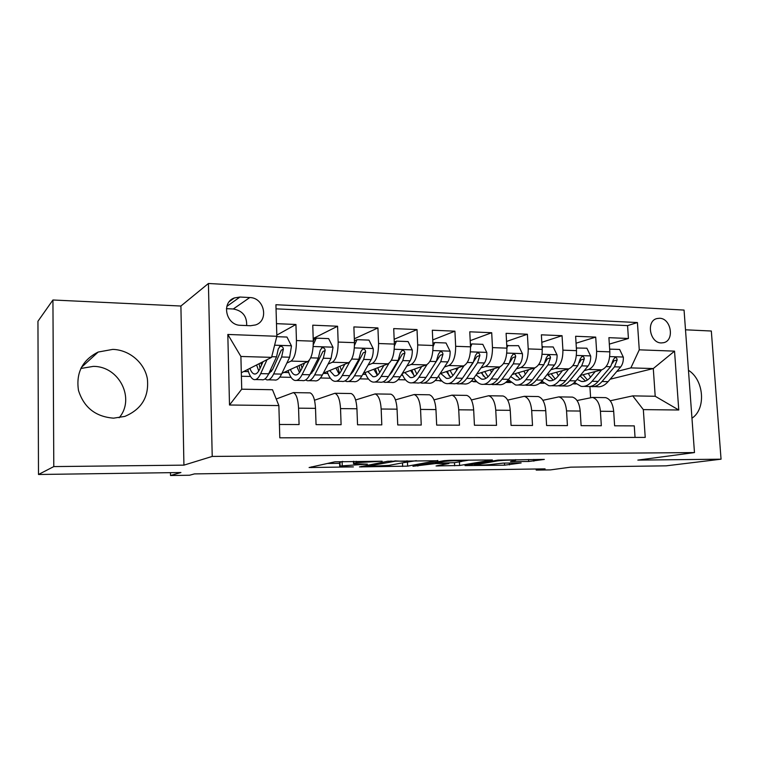 <?xml version="1.0" encoding="UTF-8"?>
<svg xmlns="http://www.w3.org/2000/svg" width="759" height="759" viewBox="0 0 759 759"><rect width="100%" height="100%" fill="white"/><g stroke="black" fill="none" stroke-linecap="round" stroke-linejoin="round"><path stroke-width="1.14" d="M382.166 461.225L334.918 461.814L309.103 467.535L353.4 466.899L339.719 466.548L340.07 465.988L367.375 464.147L353.523 463.758L356.237 462.686L382.166 461.225M112.787 349.387L98.177 352.043C82.408 360.022 75.843 372.811 78.481 390.42C83.898 407.507 95.596 416.748 113.584 418.162L124.827 416.406C141.677 409.272 149.191 396.72 147.36 378.76C144.533 362.774 129.466 349.852 112.787 349.387M80.796 368.494L93.253 366.388C119.163 366.037 135.538 398.731 119.144 417.754M659.562 318.268L657 318.543C645.871 320.848 649.78 343.115 661.298 342.935L663.641 342.688C674.855 340.497 671.117 318.239 659.562 318.268M528.691 461.491L544.326 459.413L497.98 460.106L465.03 465.599L504.545 465.182L521.139 462.962L503.179 463.094L492.61 464.28C488.777 464.935 476.263 465.419 474.403 464.982L496.86 461.007C500.807 460.315 513.805 459.802 515.712 460.258L510.503 461.614L528.691 461.491L528.587 459.499M53.794 466.586L183.925 465.144L180.908 306.029L52.931 299.995L53.794 466.586L38.491 474.489L180.927 472.525L170.509 475.513L189.551 475.238L194.456 473.901L545.095 468.872L536.215 470.096L550.541 469.887L570.683 467.155L666.165 465.836L721.05 459.186L711.325 331.019L685.5 329.804M183.925 465.144L212.216 456.425L694.476 452.573L637.845 460.106L721.05 459.186M437.858 460.741L387.716 461.263L359.481 466.908L407.63 466.14L437.848 460.495M449.413 460.324L492.382 459.963L459.612 465.495L436.064 465.96L448.939 463.493L435.524 463.559L412.953 466.273L444.072 460.675L449.413 460.324M38.491 474.489L37.95 321.256L52.931 299.995M609.325 344.112L628.424 338.486L608.908 337.67L609.828 351.853L596.621 351.379C596.65 361.047 593.993 367.071 588.652 369.453L584.259 370.639M576.053 343.201L595.711 337.11L575.635 336.265L576.508 350.649L562.912 350.165C562.941 359.975 560.37 366.094 555.199 368.513L550.816 369.756M541.812 342.309L562.049 335.687L541.376 334.823L542.22 349.415L528.217 348.912C528.236 358.865 525.75 365.079 520.769 367.546L516.395 368.855M506.538 341.446L527.391 334.235L506.101 333.334L506.898 348.144L492.477 347.622C492.487 357.726 490.105 364.035 485.324 366.55L480.959 367.935M470.21 340.649L491.699 332.727L469.774 331.806L470.523 346.835L455.656 346.303C455.656 356.559 453.37 362.963 448.806 365.525L444.47 366.995M432.763 339.909L454.926 331.18L432.317 330.222L433.019 345.487L417.697 344.937C417.687 355.354 415.515 361.863 411.169 364.472L406.852 366.037M394.158 339.282L417.023 329.577L393.712 328.6L394.357 344.093L378.551 343.523C378.523 354.102 376.473 360.724 372.375 363.381L368.087 365.07M354.32 338.789L377.925 327.935L353.874 326.92L354.462 342.66L338.153 342.072C338.116 352.821 336.19 359.548 332.357 362.252L328.097 364.092M313.201 338.505L337.584 326.237L312.765 325.184L313.287 341.171C313.249 352.024 311.399 358.827 307.737 361.559L281.921 373.362M279.416 424.48L299.074 424.556L298.562 408.171C298.069 399.234 296.342 394.044 293.382 392.602L276.229 399.006M309.055 392.858L310.156 392.877C313.211 394.31 314.994 399.462 315.516 408.342L316.048 424.623L341.104 424.717L340.535 408.598C339.985 399.803 338.106 394.699 334.909 393.276L314.501 400.23M349.975 393.513L351.161 393.532C354.444 394.955 356.369 400.031 356.939 408.769L357.546 424.784L381.805 424.879L381.17 409.016C380.572 400.363 378.561 395.325 375.145 393.921L355.62 399.984M389.623 394.158L390.894 394.177C394.395 395.572 396.454 400.572 397.071 409.177L397.735 424.945L421.245 425.031L420.552 409.414C419.907 400.894 417.773 395.942 414.148 394.547L395.43 399.879M428.076 394.775L429.414 394.794C433.114 396.179 435.305 401.103 435.96 409.575L436.672 425.097L459.47 425.182L458.73 409.803C458.038 401.416 455.789 396.53 451.966 395.154L434.006 399.879M465.371 395.373L466.776 395.401C470.665 396.758 472.971 401.615 473.673 409.955L474.432 425.239L496.538 425.334L495.75 410.183C495.02 401.919 492.657 397.109 488.654 395.752L471.396 399.965M501.557 395.961L503.027 395.98C507.097 397.327 509.507 402.118 510.247 410.334L511.054 425.391L532.514 425.476L531.67 410.553C530.911 402.403 528.444 397.659 524.27 396.321L507.667 400.116M536.698 396.521L538.226 396.549C542.467 397.877 544.971 402.593 545.749 410.695L546.603 425.524L567.428 425.609L566.546 410.904C565.749 402.877 563.187 398.2 558.852 396.881L542.865 400.306M570.825 397.071L572.409 397.099C576.802 398.418 579.402 403.067 580.208 411.046L581.109 425.666L601.327 425.742L600.416 411.255C599.582 403.342 596.935 398.731 592.456 397.422L577.039 400.534M542.457 381.834L540.778 382.289M543.899 383.248L539.763 383.153M609.828 351.853C609.866 361.464 607.181 367.46 601.773 369.823L580.312 375.458M509.687 381.369L505.949 382.27M510.835 382.527L505.959 382.422M576.508 350.649C576.536 360.402 573.937 366.483 568.7 368.893L546.755 374.955M476.007 380.923L473.36 381.711L475.741 380.62M476.842 381.786L473.36 381.711M542.22 349.415C542.239 359.311 539.715 365.487 534.659 367.935L512.23 374.491M441.377 380.506L439.869 380.98L441.112 380.202M441.871 381.027L439.869 380.98M506.898 348.144C506.917 358.191 504.488 364.462 499.621 366.958L476.68 374.054M429.992 371.91L429.461 372.09M470.523 346.835C470.523 357.034 468.199 363.4 463.54 365.942L440.059 373.694M392.384 371.322L391.397 371.682M433.019 345.487C433.019 355.838 430.799 362.309 426.359 364.899L402.336 373.4M353.618 370.781L352.148 371.36M394.357 344.093C394.338 354.605 392.232 361.18 388.039 363.817L363.438 373.219M313.647 370.326L311.664 371.179M354.462 342.66C354.434 353.333 352.451 360.022 348.514 362.707L323.315 373.181M240.669 325.317L250.517 325.725L255.555 324.947C269.236 320.678 264.35 297.594 249.777 297.547L239.958 297.035L234.37 297.945C220.878 302.518 226.144 325.459 240.669 325.317M212.216 456.425L208.421 283.486L684.058 310.08L694.476 452.573M628.424 338.486L627.57 325.62L637.418 322.547L275.925 304.72L276.845 336.284L271.57 357.366L241.305 372.745M637.418 322.547L639.268 349.823L674.542 351.142L678.764 410.002L643.338 409.613L645.226 437.402L279.805 437.81L278.866 405.562L229.503 405.012L227.814 334.453L276.845 336.284M276.817 335.117L295.944 324.482L296.446 340.563C296.408 351.493 294.606 358.333 291.067 361.094L286.836 363.106M272.386 369.984L271.048 370.62M635.046 437.412L634.277 425.875L614.619 425.799L613.689 411.387C612.845 403.522 610.16 398.94 605.625 397.631L603.993 397.612M337.584 326.237L338.153 342.072M377.925 327.935L378.551 343.523M417.023 329.577L417.697 344.937M454.926 331.18L455.656 346.303M491.699 332.727L492.477 347.622M527.391 334.235L528.217 348.912M562.049 335.687L562.912 350.165M595.711 337.11L596.621 351.379M627.57 325.62L276.048 308.828M295.944 324.482L276.475 323.657M610.179 379.206L653.29 368.551L630.871 367.897L616.773 371.493M576.062 383.95L572.798 383.874M271.57 357.366L240.897 356.464L241.723 389.196L272.49 389.728L278.866 405.562M180.908 306.029L208.421 283.486M536.158 468.996L536.215 470.096M170.462 472.667L170.509 475.513M610.227 400.78L632.74 395.875L655.207 396.264L653.29 368.551L674.542 351.142M590.597 397.441L589.914 386.511M471.206 381.293L473.341 381.341M435.182 380.506L439.85 380.61M398.086 379.69L405.429 379.851M359.861 378.855L368.494 379.045M320.459 377.991L330.355 378.21M279.824 377.1L291.058 377.346M241.4 376.255L250.536 376.455M243.753 371.502L248.411 371.616M283.894 372.46L288.724 372.574M323.211 373.39L327.841 373.494M362.802 374.329L365.81 374.396M376.825 374.661L377.356 374.671M401.198 375.24L402.687 375.269M506.319 381.948L509.422 381.065M541.29 381.777L542.201 381.53M643.338 409.613L632.74 395.875M630.871 367.897L639.268 349.823M240.897 356.464L227.814 334.453M241.723 389.196L229.503 405.012M678.764 410.002L655.207 396.264M246.666 325.564C246.979 316.18 242.519 310.659 233.279 308.989L226.41 308.666M691.961 418.2C706.268 408.978 704.058 379.917 688.46 370.297M342.736 461.425L342.11 461.538L342.252 465.542M339.7 466.073L339.577 462.582L342.11 461.538M327.252 463.474L339.605 463.332M403.94 462.601L416.312 460.666M394.813 461.311L366.113 466.481L388.912 465.4L406.397 462.136L407.052 461.5L394.794 460.884M468.929 460.115L463.208 461.092M462.06 461.396L462.857 460.855C460.77 460.362 447.165 460.884 443.455 461.595L436.178 462.876L437.915 463.142L454.603 462.667L462.06 461.396M263.06 361.692L259.768 368.978C257.975 372.84 256.068 374.491 254.056 373.931C252.472 373.39 251.087 371.54 249.901 368.381M267.045 359.662L260.688 373.627C258.534 378.229 256.248 380.193 253.848 379.528C251.381 378.637 249.36 375.288 247.776 369.462M276.75 336.673L286.987 337.053L291.484 345.99L289.644 357.223L281.561 374.111C279.312 378.665 276.931 380.62 274.407 379.955L268.401 379.832M271.523 371.483L270.593 369.642M265.052 378.902L266.627 379.794C269.113 380.458 271.456 378.504 273.667 373.921L281.627 356.986L283.354 349.112C283.145 347.015 282.044 346.123 280.033 346.427L278.249 348.95L276.542 356.844L268.658 373.808C266.466 378.39 264.151 380.354 261.694 379.69L255.565 379.557M259.104 363.703L260.033 368.39M256.58 364.984L258.753 370.933M283.354 349.112L281.276 350.184L272.718 369.301L268.468 374.215M261.485 365.183L260.944 362.764M304.587 363.001L301.095 370.003C299.15 373.798 297.073 375.42 294.881 374.861C293.173 374.339 291.684 372.546 290.393 369.491M309.349 360.174L302.11 374.585C299.767 379.102 297.281 381.037 294.663 380.373C291.987 379.5 289.796 376.227 288.069 370.553M313.296 341.322L314.273 339.15L316.275 338.144L328.628 338.599L333.03 347.394L331.057 358.447L322.338 375.05C319.909 379.528 317.328 381.445 314.606 380.79L308.979 380.676M311.892 373.058L311.218 372.052M316.275 338.144L313.277 344.795M305.63 379.965L307.063 380.629C309.748 381.293 312.291 379.367 314.691 374.87L323.296 358.22L325.156 350.478C324.966 348.438 323.913 347.546 321.987 347.821L320.203 350.316L318.363 358.077L309.833 374.756C307.461 379.263 304.938 381.189 302.272 380.534L296.541 380.411M299.008 365.553L300.422 371.246M296.835 366.54L299.511 372.593M325.156 350.478L322.907 351.521L313.647 370.316L309.786 374.851M302.035 368.115L301.029 364.624M344.842 364.235L341.161 370.999C339.064 374.728 336.835 376.322 334.472 375.771L329.672 370.544M349.709 361.91L342.252 375.506C339.738 379.955 337.072 381.853 334.245 381.198C331.379 380.344 329.017 377.138 327.157 371.587M354.425 341.626L354.861 340.639L357.005 339.662L368.978 340.108L373.276 348.761C373.352 353.239 372.65 356.872 371.189 359.633L361.872 375.961C359.273 380.373 356.512 382.251 353.59 381.597L348.334 381.492M357.005 339.662L354.481 345.411M344.984 380.923L346.275 381.445C349.159 382.1 351.882 380.212 354.453 375.79L363.656 359.415L365.648 351.796C365.477 349.804 364.472 348.931 362.612 349.168L360.848 351.635L358.884 359.273L349.747 375.677C347.195 380.117 344.491 382.005 341.626 381.35L336.265 381.236M337.746 367.185L339.586 373.4M335.895 367.954L339.045 374.016M365.648 351.796L363.229 352.821L353.333 371.293L349.937 375.344M341.436 370.496L339.947 366.274M383.874 365.411L380.012 371.957C377.783 375.629 375.411 377.195 372.887 376.644L367.792 371.559M388.95 363.324L381.189 376.407C378.513 380.781 375.667 382.64 372.65 381.995C369.614 381.151 367.09 378.01 365.098 372.584M394.272 342.053L396.483 341.133L408.086 341.559L412.298 350.079C412.374 354.5 411.644 358.068 410.088 360.791L400.211 376.844C397.46 381.189 394.538 383.029 391.426 382.384L386.521 382.28M396.483 341.133L394.386 346.028M383.172 381.834L384.32 382.242C387.394 382.887 390.297 381.037 393.02 376.682L402.792 360.572L404.889 353.077C404.746 351.132 403.779 350.269 401.985 350.478L400.24 352.926L398.152 360.43L388.447 376.568C385.743 380.933 382.868 382.792 379.813 382.147L374.804 382.043M375.344 368.665L377.555 375.117M373.817 369.253L377.394 375.259M404.889 353.077L402.327 354.073L391.824 372.252L388.997 375.667M379.709 372.47L377.716 367.764M421.729 366.531L417.716 372.897C415.363 376.511 412.849 378.048 410.173 377.498L404.803 372.527M427.032 364.586L418.959 377.28C416.131 381.587 413.124 383.418 409.926 382.773C406.786 381.957 404.168 378.978 402.061 373.836M432.924 343.267L434.755 342.556L446.007 342.973L450.134 351.36C450.22 355.715 449.451 359.225 447.819 361.901L437.421 377.707C434.527 381.976 431.435 383.788 428.161 383.153L423.588 383.058M420.799 368.001L420.505 366.967M434.755 342.556L433.057 346.635M420.239 382.688L421.264 383.01C424.509 383.646 427.573 381.824 430.438 377.546L440.732 361.692L442.943 354.311C442.82 352.413 441.89 351.569 440.163 351.749L438.436 354.168L436.245 361.559L426.008 377.441C423.152 381.73 420.116 383.561 416.89 382.916L412.213 382.821M411.881 370.022L414.063 375.885M410.638 370.458L414.632 376.388M442.943 354.311L440.239 355.288L427.08 375.781M416.862 374.121L414.414 369.121M458.474 367.612L454.309 373.798C451.833 377.356 449.195 378.874 446.387 378.333L440.751 373.466M464.015 365.753L455.618 378.124C452.649 382.365 449.489 384.158 446.131 383.523C443.161 382.821 440.618 380.344 438.484 376.084M470.4 344.472L471.88 343.931L482.8 344.339L486.842 352.603C486.936 356.891 486.13 360.354 484.422 362.982L473.55 378.532C470.514 382.745 467.278 384.528 463.844 383.893L459.574 383.798M456.624 370.364L455.95 368.447M471.88 343.931L470.542 347.252M456.235 383.494L457.146 383.75C460.552 384.386 463.758 382.602 466.766 378.38L477.553 362.783L479.859 355.516C479.754 353.666 478.863 352.821 477.202 352.992L475.495 355.373L473.189 362.65L462.459 378.276C459.47 382.508 456.282 384.301 452.895 383.665L448.531 383.57M447.374 371.274L449.233 376.056M446.406 371.597L450.789 377.422M479.859 355.516L477.031 356.474L464.499 375.316M452.952 375.553L450.059 370.392M494.156 368.646L489.84 374.68C487.259 378.191 484.498 379.671 481.557 379.139L476.064 374.937M499.925 366.853L491.215 378.94C488.122 383.115 484.811 384.889 481.301 384.253C478.493 383.637 476.035 381.559 473.91 378.02M506.765 345.668L518.52 345.668L522.477 353.817C522.581 358.03 521.737 361.445 519.962 364.035L508.634 379.348C505.475 383.485 502.097 385.24 498.511 384.614L494.545 384.528M491.471 372.413L490.409 369.804M507.913 345.279L506.889 347.878M491.206 384.272L492.003 384.481C495.561 385.107 498.91 383.352 502.05 379.196L513.293 363.836L515.693 356.683C515.598 354.87 514.744 354.036 513.131 354.187L511.452 356.55L509.061 363.713L497.866 379.092C494.745 383.257 491.415 385.022 487.866 384.386L483.815 384.31M481.889 372.451L483.36 376.122M481.168 372.669L485.912 378.39M488.009 376.825L484.716 371.568M515.693 356.683L512.742 357.622L510.001 362.09M528.814 369.642L524.365 375.544C521.689 378.988 518.814 380.449 515.75 379.917L510.665 376.597M534.801 367.897L525.807 379.737C522.581 383.855 519.147 385.591 515.484 384.965L508.369 379.699M542.068 346.844L553.197 346.958L557.078 354.984C557.182 359.149 556.319 362.498 554.478 365.06L542.723 380.136C539.45 384.215 535.949 385.942 532.22 385.316L528.53 385.24M525.38 374.196L523.928 371.075M542.894 346.578L542.163 348.495M525.2 385.022L525.883 385.183C529.592 385.809 533.065 384.073 536.328 379.984L547.998 364.861L550.484 357.821C550.398 356.047 549.582 355.221 548.026 355.354L546.366 357.679L543.88 364.747L532.258 379.889C529.023 383.988 525.56 385.724 521.869 385.098L518.103 385.022M515.446 373.551L516.49 376.094M514.972 373.684L520.048 379.31M522.088 377.973L518.406 372.688M550.484 357.821L547.419 358.741L545.275 362.233M562.495 370.61L557.922 376.369C555.142 379.775 552.163 381.208 548.994 380.676L544.336 378.067M555.199 368.513L568.7 368.893L559.411 380.515C556.081 384.566 552.514 386.284 548.719 385.657L541.879 381.151M576.347 348.002L586.887 348.21L590.692 356.123C590.806 360.221 589.914 363.533 588.007 366.047L575.863 380.895C572.476 384.917 568.852 386.616 565 385.989L561.575 385.923M558.377 375.79L556.527 372.261M576.878 347.84L576.413 349.083M558.254 385.743L558.833 385.866C562.675 386.492 566.271 384.785 569.639 380.752L581.717 365.857L584.288 358.922C584.212 357.185 583.424 356.369 581.916 356.483L580.284 358.789L577.722 365.743L565.692 380.657C562.334 384.699 558.747 386.407 554.933 385.781L551.432 385.714M548.093 374.595L548.662 375.961M547.846 374.661L553.245 380.174M555.218 379.035L551.176 373.741M584.288 358.922L581.109 359.823L579.402 362.622M595.236 371.54L590.549 377.185C587.684 380.534 584.61 381.948 581.328 381.416L577.115 379.367M601.64 369.861L592.096 381.274C588.652 385.259 584.971 386.948 581.052 386.331L574.468 382.441M609.657 349.14L619.629 349.434L623.357 357.233C623.481 361.275 622.57 364.538 620.606 367.014L608.092 381.635C604.6 385.6 600.862 387.27 596.887 386.654L593.718 386.587M590.511 377.232L588.263 373.371M609.904 349.074L609.686 349.662M590.398 386.435L590.891 386.53C594.847 387.147 598.566 385.468 602.039 381.502L614.486 366.834L617.133 359.984C617.067 358.286 616.308 357.489 614.856 357.584L613.234 359.861L610.597 366.711L598.196 381.407C594.733 385.392 591.033 387.071 587.087 386.454L583.851 386.388M579.999 375.847L585.531 380.999M587.447 380.012L583.073 374.737M617.133 359.984L613.86 360.876L612.522 363.144M601.773 369.823L588.652 369.453M534.659 367.935L520.769 367.546M499.621 366.958L485.324 366.55M463.54 365.942L448.806 365.525M426.359 364.899L411.169 364.472M388.039 363.817L372.375 363.381M348.514 362.707L332.357 362.252M307.737 361.559L291.067 361.094M315.516 408.342L298.562 408.171M613.689 411.387L600.416 411.255M580.208 411.046L566.546 410.904M545.749 410.695L531.67 410.553M510.247 410.334L495.75 410.183M473.673 409.955L458.73 409.803M435.96 409.575L420.552 409.414M397.071 409.177L381.17 409.016M356.939 408.769L340.535 408.598M313.287 341.171L296.446 340.563M226.846 306.389L239.958 297.035M233.279 308.989L249.777 297.547M356.18 461.282L356.237 462.686M353.855 461.311L353.922 463.161M339.928 462.003L340.07 465.988M311.475 466.87L311.503 467.61M407.469 462.307L407.63 466.14M402.479 462.867L402.631 466.462M361.654 466.339L361.682 466.984M391.046 460.96L391.075 461.557M366.18 465.457L366.217 466.358M459.442 461.842L459.612 465.495M454.489 462.686L454.641 465.808M437.962 465.504L437.99 466.017M435.457 462.193L435.524 463.559M430.353 463.104L430.381 463.891M417.82 465.314L417.858 466.092M443.417 460.789L443.455 461.595M436.14 462.079L436.178 462.876M512.24 461.197L512.268 461.671M496.822 460.296L496.86 461.007M475.219 463.815L475.248 464.499M509.393 463.018L509.488 464.869M504.431 463.085L504.545 465.182M466.842 465.172L466.861 465.656M533.776 459.451L533.871 461.159M291.371 345.762L274.616 345.193M268.658 373.808L260.688 373.627M281.561 374.111L273.667 373.921M276.542 356.844L271.731 356.702M289.644 357.223L281.627 356.986M332.916 347.176L313.182 346.502M309.833 374.756L302.11 374.585M322.338 375.05L314.691 374.87M318.363 358.077L310.697 357.85M331.057 358.447L323.296 358.22M373.172 348.542L354.358 347.907M349.747 375.677L342.252 375.506M361.872 375.961L354.453 375.79M358.884 359.273L351.692 359.064M371.189 359.633L363.656 359.415M412.194 349.871L394.244 349.263M388.447 376.568L381.189 376.407M400.211 376.844L393.02 376.682M398.152 360.43L391.426 360.24M410.088 360.791L402.792 360.572M450.03 351.151L432.915 350.573M426.008 377.441L418.959 377.28M437.421 377.707L430.438 377.546M436.245 361.559L429.936 361.379M447.819 361.901L440.732 361.692M486.737 352.404L470.409 351.844M462.459 378.276L455.618 378.124M473.55 378.532L466.766 378.38M473.189 362.65L467.297 362.479M484.422 362.982L477.553 362.783M522.372 353.609L506.794 353.077M497.866 379.092L491.215 378.94M508.634 379.348L502.05 379.196M509.061 363.713L503.549 363.552M519.962 364.035L513.293 363.836M556.983 354.785L542.106 354.282M532.258 379.889L525.807 379.737M542.723 380.136L536.328 379.984M543.88 364.747L538.738 364.595M554.478 365.06L547.998 364.861M590.597 355.924L576.404 355.44M565.692 380.657L559.411 380.515M575.863 380.895L569.639 380.752M577.722 365.743L572.922 365.601M588.007 366.047L581.717 365.857M623.272 357.034L609.714 356.578M598.196 381.407L592.096 381.274M608.092 381.635L602.039 381.502M610.597 366.711L606.128 366.588M620.606 367.014L614.486 366.834M81.298 367.479L98.177 352.043M656.459 318.704L657 318.543M310.156 392.877L293.382 392.602M351.161 393.532L334.909 393.276M390.894 394.177L375.145 393.921M429.414 394.794L414.148 394.547M466.776 395.401L451.966 395.154M503.027 395.98L488.654 395.752M538.226 396.549L524.27 396.321M572.409 397.099L558.852 396.881M605.625 397.631L592.456 397.422M229.408 301.532L234.37 297.945M353.438 461.311L353.504 463.256M366.075 465.476L366.104 466.387M407.014 460.76L407.052 461.5M448.92 463.009L448.939 463.493M462.819 460.182L462.857 460.855M435.884 462.127L435.922 462.933M515.674 459.631L515.712 460.258M474.356 463.948L474.394 464.669M254.056 373.931L255.489 373.959M279.388 346.768L280.033 346.427M294.881 374.861L296.446 374.899M321.465 348.058L321.987 347.821M334.472 375.771L336.152 375.809M372.887 376.644L374.68 376.692M410.173 377.498L412.071 377.546M446.387 378.333L448.379 378.38M481.557 379.139L483.654 379.187M515.75 379.917L517.932 379.965M548.994 380.676L551.252 380.733M581.328 381.416L583.662 381.473"/></g></svg>
